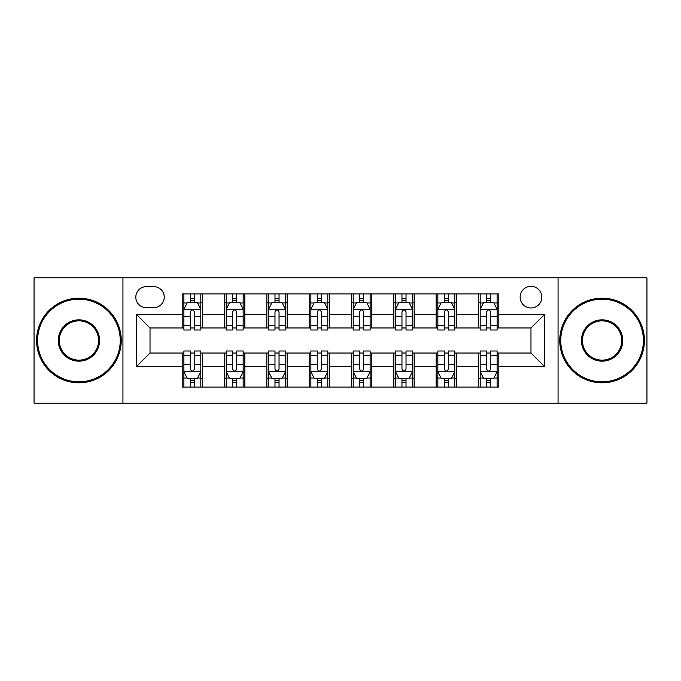 <?xml version="1.0" encoding="UTF-8"?>
<svg xmlns="http://www.w3.org/2000/svg" width="681" height="681" viewBox="0 0 681 681"><rect width="100%" height="100%" fill="white"/><g stroke="black" fill="none" stroke-linecap="round" stroke-linejoin="round"><path stroke-width="1.02" d="M530.976 286.318A10.836 10.836 0 0 0 520.139 297.154A10.836 10.836 0 0 0 530.976 307.991A10.836 10.836 0 0 0 541.812 297.154A10.836 10.836 0 0 0 530.976 286.318M558.062 403.143L646.95 403.143L646.95 277.857L558.062 277.857L558.062 403.143L122.938 403.143L122.938 277.857L34.05 277.857L34.05 403.143L122.938 403.143M146.304 307.65L153.753 307.65A10.496 10.496 0 0 0 164.249 297.154A10.496 10.496 0 0 0 153.753 286.658L146.304 286.658A10.496 10.496 0 0 0 135.808 297.154A10.496 10.496 0 0 0 146.304 307.65M558.062 277.857L122.938 277.857M182.193 366.574L136.481 366.574L136.481 314.426L182.193 314.426L182.193 327.97L150.024 327.97L150.024 353.03L182.193 353.03L182.193 387.063L498.807 387.063L498.807 353.03L530.976 353.03L530.976 327.97L498.807 327.97L498.807 314.426L544.519 314.426L544.519 366.574L498.807 366.574M498.807 314.426L498.807 293.937L182.193 293.937L182.193 314.426M478.488 293.937L478.488 327.97L480.182 327.97M486.617 327.97L490.678 327.97M497.113 327.97L498.807 327.97M478.488 327.97L454.78 327.97M436.163 293.937L436.163 327.97L437.849 327.97M444.284 327.97L448.353 327.97M436.163 327.97L412.456 327.97M393.831 293.937L393.831 327.97L395.525 327.97M401.96 327.97L406.021 327.97M393.831 327.97L370.132 327.97M351.507 293.937L351.507 327.97L353.201 327.97M359.636 327.97L363.697 327.97M351.507 327.97L327.799 327.97M309.174 293.937L309.174 327.97L310.868 327.97M317.303 327.97L321.364 327.97M309.174 327.97L285.475 327.97M266.85 293.937L266.85 327.97L268.544 327.97M274.979 327.97L279.04 327.97M266.85 327.97L243.151 327.97M224.526 293.937L224.526 327.97L226.22 327.97M232.647 327.97L236.716 327.97M224.526 327.97L200.818 327.97M182.193 327.97L183.887 327.97M190.322 327.97L194.383 327.97M182.193 353.03L183.887 353.03M190.322 353.03L194.383 353.03M200.818 353.03L202.512 353.03L202.512 387.063M226.22 353.03L202.512 353.03M232.647 353.03L236.716 353.03M243.151 353.03L244.837 353.03L244.837 387.063M268.544 353.03L244.837 353.03M274.979 353.03L279.04 353.03M285.475 353.03L287.169 353.03L287.169 387.063M310.868 353.03L287.169 353.03M317.303 353.03L321.364 353.03M327.799 353.03L329.493 353.03L329.493 387.063M353.201 353.03L329.493 353.03M359.636 353.03L363.697 353.03M370.132 353.03L371.826 353.03L371.826 387.063M395.525 353.03L371.826 353.03M401.96 353.03L406.021 353.03M412.456 353.03L414.15 353.03L414.15 387.063M437.849 353.03L414.15 353.03M444.284 353.03L448.353 353.03M454.78 353.03L456.474 353.03L456.474 387.063M480.182 353.03L456.474 353.03M486.617 353.03L490.678 353.03M497.113 353.03L498.807 353.03M202.512 293.937L202.512 327.97M182.193 302.407L183.887 302.407M190.322 302.407L194.383 302.407M200.818 302.407L202.512 302.407M182.193 378.593L183.887 378.593M190.322 378.593L194.383 378.593M200.818 378.593L202.512 378.593M224.526 353.03L224.526 387.063M244.837 293.937L244.837 327.97M224.526 302.407L226.22 302.407M232.647 302.407L236.716 302.407M243.151 302.407L244.837 302.407M224.526 378.593L226.22 378.593M232.647 378.593L236.716 378.593M243.151 378.593L244.837 378.593M266.85 353.03L266.85 387.063M266.85 378.593L268.544 378.593M274.979 378.593L279.04 378.593M285.475 378.593L287.169 378.593M287.169 293.937L287.169 327.97M266.85 302.407L268.544 302.407M274.979 302.407L279.04 302.407M285.475 302.407L287.169 302.407M309.174 353.03L309.174 387.063M309.174 378.593L310.868 378.593M317.303 378.593L321.364 378.593M327.799 378.593L329.493 378.593M329.493 293.937L329.493 327.97M309.174 302.407L310.868 302.407M317.303 302.407L321.364 302.407M327.799 302.407L329.493 302.407M351.507 353.03L351.507 387.063M351.507 378.593L353.201 378.593M359.636 378.593L363.697 378.593M370.132 378.593L371.826 378.593M371.826 293.937L371.826 327.97M351.507 302.407L353.201 302.407M359.636 302.407L363.697 302.407M370.132 302.407L371.826 302.407M393.831 353.03L393.831 387.063M393.831 378.593L395.525 378.593M401.96 378.593L406.021 378.593M412.456 378.593L414.15 378.593M414.15 293.937L414.15 327.97M393.831 302.407L395.525 302.407M401.96 302.407L406.021 302.407M412.456 302.407L414.15 302.407M436.163 353.03L436.163 387.063M436.163 378.593L437.849 378.593M444.284 378.593L448.353 378.593M454.78 378.593L456.474 378.593M456.474 293.937L456.474 327.97M436.163 302.407L437.849 302.407M444.284 302.407L448.353 302.407M454.78 302.407L456.474 302.407M478.488 353.03L478.488 387.063M478.488 378.593L480.182 378.593M486.617 378.593L490.678 378.593M497.113 378.593L498.807 378.593M478.488 302.407L480.182 302.407M486.617 302.407L490.678 302.407M497.113 302.407L498.807 302.407M150.024 327.97L136.481 314.426M150.024 353.03L136.481 366.574M544.519 314.426L530.976 327.97M544.519 366.574L530.976 353.03M194.383 298.346L190.322 298.346M200.818 325.756L194.383 325.756L194.383 330.004L200.818 330.004L200.818 309.344L197.43 302.577L187.275 302.577L183.887 309.344L183.887 330.004L190.322 330.004L190.322 325.756L183.887 325.756M183.887 309.344L183.887 293.937M200.818 309.344L200.818 293.937M190.322 302.577L190.322 293.937M194.383 293.937L194.383 302.577M194.383 325.756L194.383 311.889C193.029 309.276 191.676 309.276 190.322 311.889L190.322 325.756M190.322 382.654L194.383 382.654M183.887 355.244L190.322 355.244L190.322 350.996L183.887 350.996L183.887 371.656L187.275 378.423L197.43 378.423L200.818 371.656L200.818 350.996L194.383 350.996L194.383 355.244L200.818 355.244M200.818 371.656L200.818 387.063M183.887 371.656L183.887 387.063M194.383 378.423L194.383 387.063M190.322 387.063L190.322 378.423M190.322 355.244L190.322 369.111C191.676 371.724 193.029 371.724 194.383 369.111L194.383 355.244M236.716 298.346L232.647 298.346M243.151 325.756L236.716 325.756L236.716 330.004L243.151 330.004L243.151 309.344L239.763 302.577L229.599 302.577L226.22 309.344L226.22 330.004L232.647 330.004L232.647 325.756L226.22 325.756M226.22 309.344L226.22 293.937M243.151 309.344L243.151 293.937M232.647 302.577L232.647 293.937M236.716 293.937L236.716 302.577M236.716 325.756L236.716 311.889C235.362 309.276 234.009 309.276 232.647 311.889L232.647 325.756M279.04 298.346L274.979 298.346M285.475 325.756L279.04 325.756L279.04 330.004L285.475 330.004L285.475 309.344L282.087 302.577L271.932 302.577L268.544 309.344L268.544 330.004L274.979 330.004L274.979 325.756L268.544 325.756M268.544 309.344L268.544 293.937M285.475 309.344L285.475 293.937M274.979 302.577L274.979 293.937M279.04 293.937L279.04 302.577M279.04 325.756L279.04 311.889C277.686 309.276 276.333 309.276 274.979 311.889L274.979 325.756M321.364 298.346L317.303 298.346M327.799 325.756L321.364 325.756L321.364 330.004L327.799 330.004L327.799 309.344L324.411 302.577L314.256 302.577L310.868 309.344L310.868 330.004L317.303 330.004L317.303 325.756L310.868 325.756M310.868 309.344L310.868 293.937M327.799 309.344L327.799 293.937M317.303 302.577L317.303 293.937M321.364 293.937L321.364 302.577M321.364 325.756L321.364 311.889C320.019 309.276 318.657 309.276 317.303 311.889L317.303 325.756M232.647 382.654L236.716 382.654M226.22 355.244L232.647 355.244L232.647 350.996L226.22 350.996L226.22 371.656L229.599 378.423L239.763 378.423L243.151 371.656L243.151 350.996L236.716 350.996L236.716 355.244L243.151 355.244M243.151 371.656L243.151 387.063M226.22 371.656L226.22 387.063M236.716 378.423L236.716 387.063M232.647 387.063L232.647 378.423M232.647 355.244L232.647 369.111C234 371.724 235.354 371.724 236.716 369.111L236.716 355.244M274.979 382.654L279.04 382.654M268.544 355.244L274.979 355.244L274.979 350.996L268.544 350.996L268.544 371.656L271.932 378.423L282.087 378.423L285.475 371.656L285.475 350.996L279.04 350.996L279.04 355.244L285.475 355.244M285.475 371.656L285.475 387.063M268.544 371.656L268.544 387.063M279.04 378.423L279.04 387.063M274.979 387.063L274.979 378.423M274.979 355.244L274.979 369.111C276.333 371.724 277.686 371.724 279.04 369.111L279.04 355.244M317.303 382.654L321.364 382.654M310.868 355.244L317.303 355.244L317.303 350.996L310.868 350.996L310.868 371.656L314.256 378.423L324.411 378.423L327.799 371.656L327.799 350.996L321.364 350.996L321.364 355.244L327.799 355.244M327.799 371.656L327.799 387.063M310.868 371.656L310.868 387.063M321.364 378.423L321.364 387.063M317.303 387.063L317.303 378.423M317.303 355.244L317.303 369.111C318.657 371.724 320.01 371.724 321.364 369.111L321.364 355.244M363.697 298.346L359.636 298.346M370.132 325.756L363.697 325.756L363.697 330.004L370.132 330.004L370.132 309.344L366.744 302.577L356.589 302.577L353.201 309.344L353.201 330.004L359.636 330.004L359.636 325.756L353.201 325.756M353.201 309.344L353.201 293.937M370.132 309.344L370.132 293.937M359.636 302.577L359.636 293.937M363.697 293.937L363.697 302.577M363.697 325.756L363.697 311.889C362.343 309.276 360.99 309.276 359.636 311.889L359.636 325.756M359.636 382.654L363.697 382.654M353.201 355.244L359.636 355.244L359.636 350.996L353.201 350.996L353.201 371.656L356.589 378.423L366.744 378.423L370.132 371.656L370.132 350.996L363.697 350.996L363.697 355.244L370.132 355.244M370.132 371.656L370.132 387.063M353.201 371.656L353.201 387.063M363.697 378.423L363.697 387.063M359.636 387.063L359.636 378.423M359.636 355.244L359.636 369.111C360.981 371.724 362.343 371.724 363.697 369.111L363.697 355.244M78.919 299.189A41.311 41.311 0 0 0 37.608 340.5A41.311 41.311 0 0 0 78.919 381.811A41.311 41.311 0 0 0 120.231 340.5A41.311 41.311 0 0 0 78.919 299.189M78.919 382.824A42.324 42.324 0 0 1 36.587 340.5A42.324 42.324 0 0 1 78.919 298.176A42.324 42.324 0 0 1 121.244 340.5A42.324 42.324 0 0 1 78.919 382.824M78.919 319.84A20.66 20.66 0 0 1 99.571 340.5A20.66 20.66 0 0 1 78.919 361.16A20.66 20.66 0 0 1 58.26 340.5A20.66 20.66 0 0 1 78.919 319.84M78.919 360.138A19.638 19.638 0 0 0 98.558 340.5A19.638 19.638 0 0 0 78.919 320.862A19.638 19.638 0 0 0 59.281 340.5A19.638 19.638 0 0 0 78.919 360.138M602.081 299.189A41.311 41.311 0 0 0 560.769 340.5A41.311 41.311 0 0 0 602.081 381.811A41.311 41.311 0 0 0 643.392 340.5A41.311 41.311 0 0 0 602.081 299.189M602.081 382.824A42.324 42.324 0 0 1 559.756 340.5A42.324 42.324 0 0 1 602.081 298.176A42.324 42.324 0 0 1 644.413 340.5A42.324 42.324 0 0 1 602.081 382.824M602.081 319.84A20.66 20.66 0 0 1 622.74 340.5A20.66 20.66 0 0 1 602.081 361.16A20.66 20.66 0 0 1 581.429 340.5A20.66 20.66 0 0 1 602.081 319.84M602.081 360.138A19.638 19.638 0 0 0 621.719 340.5A19.638 19.638 0 0 0 602.081 320.862A19.638 19.638 0 0 0 582.442 340.5A19.638 19.638 0 0 0 602.081 360.138M406.021 298.346L401.96 298.346M412.456 325.756L406.021 325.756L406.021 330.004L412.456 330.004L412.456 309.344L409.068 302.577L398.913 302.577L395.525 309.344L395.525 330.004L401.96 330.004L401.96 325.756L395.525 325.756M395.525 309.344L395.525 293.937M412.456 309.344L412.456 293.937M401.96 302.577L401.96 293.937M406.021 293.937L406.021 302.577M406.021 325.756L406.021 311.889C404.667 309.276 403.314 309.276 401.96 311.889L401.96 325.756M448.353 298.346L444.284 298.346M454.78 325.756L448.353 325.756L448.353 330.004L454.78 330.004L454.78 309.344L451.401 302.577L441.237 302.577L437.849 309.344L437.849 330.004L444.284 330.004L444.284 325.756L437.849 325.756M437.849 309.344L437.849 293.937M454.78 309.344L454.78 293.937M444.284 302.577L444.284 293.937M448.353 293.937L448.353 302.577M448.353 325.756L448.353 311.889C447 309.276 445.646 309.276 444.284 311.889L444.284 325.756M490.678 298.346L486.617 298.346M497.113 325.756L490.678 325.756L490.678 330.004L497.113 330.004L497.113 309.344L493.725 302.577L483.57 302.577L480.182 309.344L480.182 330.004L486.617 330.004L486.617 325.756L480.182 325.756M480.182 309.344L480.182 293.937M497.113 309.344L497.113 293.937M486.617 302.577L486.617 293.937M490.678 293.937L490.678 302.577M490.678 325.756L490.678 311.889C489.324 309.276 487.971 309.276 486.617 311.889L486.617 325.756M401.96 382.654L406.021 382.654M395.525 355.244L401.96 355.244L401.96 350.996L395.525 350.996L395.525 371.656L398.913 378.423L409.068 378.423L412.456 371.656L412.456 350.996L406.021 350.996L406.021 355.244L412.456 355.244M412.456 371.656L412.456 387.063M395.525 371.656L395.525 387.063M406.021 378.423L406.021 387.063M401.96 387.063L401.96 378.423M401.96 355.244L401.96 369.111C403.314 371.724 404.667 371.724 406.021 369.111L406.021 355.244M444.284 382.654L448.353 382.654M437.849 355.244L444.284 355.244L444.284 350.996L437.849 350.996L437.849 371.656L441.237 378.423L451.401 378.423L454.78 371.656L454.78 350.996L448.353 350.996L448.353 355.244L454.78 355.244M454.78 371.656L454.78 387.063M437.849 371.656L437.849 387.063M448.353 378.423L448.353 387.063M444.284 387.063L444.284 378.423M444.284 355.244L444.284 369.111C445.638 371.724 446.991 371.724 448.353 369.111L448.353 355.244M486.617 382.654L490.678 382.654M480.182 355.244L486.617 355.244L486.617 350.996L480.182 350.996L480.182 371.656L483.57 378.423L493.725 378.423L497.113 371.656L497.113 350.996L490.678 350.996L490.678 355.244L497.113 355.244M497.113 371.656L497.113 387.063M480.182 371.656L480.182 387.063M490.678 378.423L490.678 387.063M486.617 387.063L486.617 378.423M486.617 355.244L486.617 369.111C487.971 371.724 489.324 371.724 490.678 369.111L490.678 355.244M224.526 366.574L202.512 366.574M224.526 314.426L202.512 314.426M266.85 314.426L244.837 314.426M266.85 366.574L244.837 366.574M309.174 314.426L287.169 314.426M309.174 366.574L287.169 366.574M351.507 314.426L329.493 314.426M351.507 366.574L329.493 366.574M393.831 314.426L371.826 314.426M393.831 366.574L371.826 366.574M436.163 314.426L414.15 314.426M436.163 366.574L414.15 366.574M478.488 314.426L456.474 314.426M478.488 366.574L456.474 366.574M200.733 309.174L183.972 309.174M183.887 302.977L187.071 302.977M197.635 302.977L200.818 302.977M190.322 316.682L183.887 316.682M200.818 316.682L194.383 316.682M194.383 300.5L190.322 300.5M183.972 371.826L200.733 371.826M200.818 378.023L197.635 378.023M187.071 378.023L183.887 378.023M194.383 364.318L200.818 364.318M183.887 364.318L190.322 364.318M190.322 380.5L194.383 380.5M243.066 309.174L226.305 309.174M226.22 302.977L229.403 302.977M239.967 302.977L243.151 302.977M232.647 316.682L226.22 316.682M243.151 316.682L236.716 316.682M236.716 300.5L232.647 300.5M285.39 309.174L268.629 309.174M268.544 302.977L271.728 302.977M282.292 302.977L285.475 302.977M274.979 316.682L268.544 316.682M285.475 316.682L279.04 316.682M279.04 300.5L274.979 300.5M327.714 309.174L310.953 309.174M310.868 302.977L314.052 302.977M324.616 302.977L327.799 302.977M317.303 316.682L310.868 316.682M327.799 316.682L321.364 316.682M321.364 300.5L317.303 300.5M226.305 371.826L243.066 371.826M243.151 378.023L239.967 378.023M229.403 378.023L226.22 378.023M236.716 364.318L243.151 364.318M226.22 364.318L232.647 364.318M232.647 380.5L236.716 380.5M268.629 371.826L285.39 371.826M285.475 378.023L282.292 378.023M271.728 378.023L268.544 378.023M279.04 364.318L285.475 364.318M268.544 364.318L274.979 364.318M274.979 380.5L279.04 380.5M310.953 371.826L327.714 371.826M327.799 378.023L324.616 378.023M314.052 378.023L310.868 378.023M321.364 364.318L327.799 364.318M310.868 364.318L317.303 364.318M317.303 380.5L321.364 380.5M370.047 309.174L353.286 309.174M353.201 302.977L356.384 302.977M366.948 302.977L370.132 302.977M359.636 316.682L353.201 316.682M370.132 316.682L363.697 316.682M363.697 300.5L359.636 300.5M353.286 371.826L370.047 371.826M370.132 378.023L366.948 378.023M356.384 378.023L353.201 378.023M363.697 364.318L370.132 364.318M353.201 364.318L359.636 364.318M359.636 380.5L363.697 380.5M412.371 309.174L395.61 309.174M395.525 302.977L398.708 302.977M409.272 302.977L412.456 302.977M401.96 316.682L395.525 316.682M412.456 316.682L406.021 316.682M406.021 300.5L401.96 300.5M454.695 309.174L437.934 309.174M437.849 302.977L441.033 302.977M451.597 302.977L454.78 302.977M444.284 316.682L437.849 316.682M454.78 316.682L448.353 316.682M448.353 300.5L444.284 300.5M497.028 309.174L480.267 309.174M480.182 302.977L483.365 302.977M493.929 302.977L497.113 302.977M486.617 316.682L480.182 316.682M497.113 316.682L490.678 316.682M490.678 300.5L486.617 300.5M395.61 371.826L412.371 371.826M412.456 378.023L409.272 378.023M398.708 378.023L395.525 378.023M406.021 364.318L412.456 364.318M395.525 364.318L401.96 364.318M401.96 380.5L406.021 380.5M437.934 371.826L454.695 371.826M454.78 378.023L451.597 378.023M441.033 378.023L437.849 378.023M448.353 364.318L454.78 364.318M437.849 364.318L444.284 364.318M444.284 380.5L448.353 380.5M480.267 371.826L497.028 371.826M497.113 378.023L493.929 378.023M483.365 378.023L480.182 378.023M490.678 364.318L497.113 364.318M480.182 364.318L486.617 364.318M486.617 380.5L490.678 380.5"/></g></svg>
